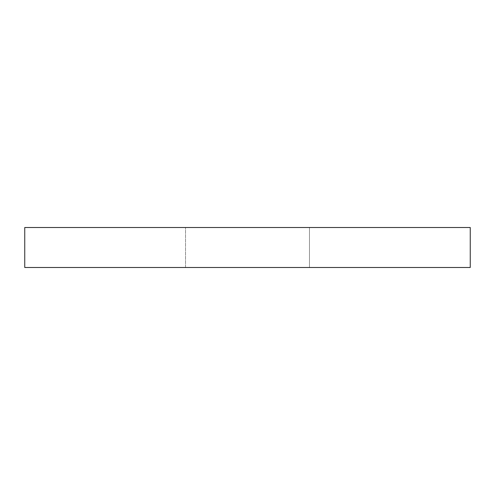<?xml version="1.0" encoding="UTF-8"?>
<svg xmlns="http://www.w3.org/2000/svg" width="495" height="495" viewBox="0 0 495 495"><rect width="100%" height="100%" fill="white"/><g stroke="black" fill="none" stroke-linecap="round" stroke-linejoin="round"><path stroke-width="0.37" stroke-dasharray="2.48 1.86" d="M24.75 227.508L470.25 227.508L24.75 227.508M185.532 227.508L309.468 227.508L185.532 227.508L309.468 227.508L309.468 267.492L185.532 267.492L309.468 267.492L185.532 267.492L185.532 227.508L185.532 267.492L309.468 267.492L309.468 227.508L185.532 227.508M24.75 267.492L470.25 267.492L24.75 267.492"/><path stroke-width="0.74" d="M470.25 227.508L24.75 227.508L24.75 267.492L24.75 227.508L470.25 227.508L470.25 267.492L470.25 227.508M470.25 267.492L24.75 267.492L470.25 267.492"/></g></svg>

